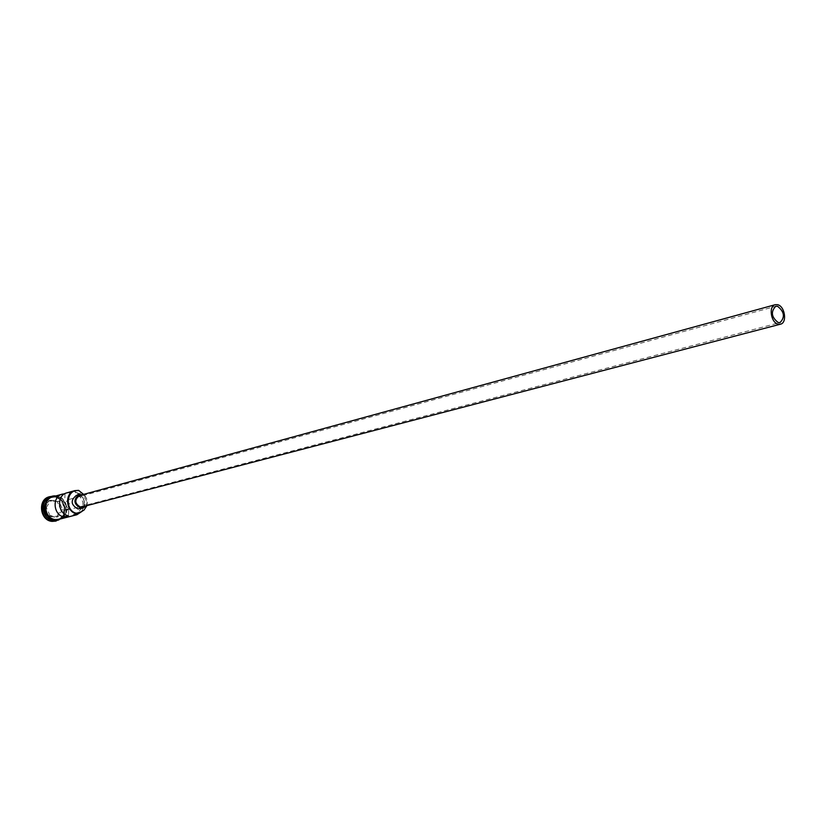 <?xml version="1.0" encoding="UTF-8"?>
<svg xmlns="http://www.w3.org/2000/svg" width="826" height="826" viewBox="0 0 826 826"><rect width="100%" height="100%" fill="white"/><g stroke="black" fill="none" stroke-linecap="round" stroke-linejoin="round"><path stroke-width="0.62" stroke-dasharray="4.13 3.1" d="M68.785 508.868L64.283 510.055L66.813 510.22C71.191 506.699 70.85 503.499 65.791 500.628L68.764 499.503C64.676 502.373 64.686 505.502 68.785 508.868L68.475 515.785M82.559 507.102C87.876 502.827 87.453 498.935 81.309 495.414L79.461 495.548M80.029 508.795C86.224 503.819 85.739 499.286 78.584 495.197L76.426 495.352M48.238 498.728L51.315 497.221L55.022 496.942C66.462 497.737 68.496 517.489 57.355 519.74L53.938 519.977M47.536 499.472L51.573 497.149L55.28 496.87C66.72 497.655 68.764 517.417 57.613 519.668L52.947 519.688M49.219 497.902L54.144 497.19C65.574 497.975 67.618 517.706 56.467 519.967L55.197 520.194M52.523 496.281L53.752 496.354C64.635 497.107 68.527 515.001 58.863 519.957M66.854 492.864L69.539 492.513L64.686 493.783M78.625 490.345L74.505 491.501C84.118 495.166 86.658 501.764 82.125 511.315M52.895 496.787L56.602 496.509C68.052 497.293 70.096 517.076 58.935 519.337M55.074 519.678C43.695 519.007 41.445 499.348 52.451 496.911L56.158 496.622C67.608 497.417 69.652 517.19 58.491 519.44L55.074 519.678M49.508 496.725L53.318 496.478C65.574 497.324 67.928 518.408 56.044 521.072M65.037 493.772L64.717 500.639M69.539 492.513L69.219 499.41M80.514 511.852L76.457 512.905L73.906 514.546L74.929 514.588M81.567 511.542C86.565 502.425 84.355 495.858 74.929 491.873L77.365 494.134C85.068 501.248 84.83 507.484 76.642 512.853L76.529 512.884M57.231 501.558L48.941 500.577L44.398 507.949L48.187 516.302L56.498 517.241L61 509.869L57.231 501.558L60.887 509.828L56.488 517.014L48.393 516.095L44.697 507.949L49.126 500.752L57.211 501.712L58.883 501.258L62.559 509.384L61 509.869M86.72 506.018C87.948 501.537 86.906 497.675 83.612 494.413M64.283 510.055L64.118 513.669M85.646 506.297C88.444 501.403 87.411 497.541 82.538 494.702M62.559 509.384L58.161 516.591L50.045 515.661L48.187 516.302M50.045 515.661L46.349 507.494L44.398 507.949M58.161 516.591L56.498 517.241M46.349 507.494L50.778 500.288L48.941 500.577M50.778 500.288L58.883 501.258M45.554 513.586L47.371 516.24L50.448 518.645L54.031 519.76L57.397 519.523C68.352 517.313 66.348 497.882 55.094 497.107L51.46 497.386C46.648 499.11 44.222 502.797 44.17 508.455M55.187 497.087C66.431 497.861 68.444 517.283 57.479 519.502L54.113 519.73C42.931 519.079 40.722 499.761 51.542 497.366L55.187 497.087M60.246 518.996C70.365 515.403 67.412 497.149 56.602 496.405L54.196 496.416M55.063 519.771C41.321 518.8 42.529 494.289 56.168 496.529C69.766 497.603 68.672 521.836 55.063 519.771M81.495 492.988L77.365 494.134M66.813 510.22L780.054 322.563M57.397 519.523C68.3 517.396 66.328 497.841 55.074 497.107L51.542 497.366C40.773 499.668 42.952 519.12 54.134 519.73L57.397 519.523M52.451 496.911L51.573 497.149M51.315 497.221L50.438 497.469M61.971 518.552C70.768 513.256 66.72 496.736 56.457 495.992L55.91 495.941M57.355 519.74L56.467 519.967M58.491 519.44L57.613 519.668M80.587 511.841L76.457 512.905M80.473 511.872L76.642 512.853M68.764 499.503L775.697 306.322"/><path stroke-width="1.24" d="M79.048 490.716L78.79 490.685C65.522 488.465 64.407 512.471 77.768 513.462L77.572 513.906C66.018 513.194 63.695 493.091 74.856 490.623L78.625 490.345L83.612 494.413M778.195 322.563L780.054 322.563C785.196 317.163 784.38 311.753 777.617 306.322L775.697 306.322C770.586 311.763 771.422 317.174 778.195 322.563M777.555 304.701L775.253 304.701C768.325 306.043 770.916 322.925 778.257 324.184L780.477 324.184C787.426 322.883 784.896 306.054 777.555 304.701M775.253 304.701L79.461 495.548C74.206 499.864 74.639 503.757 80.783 507.226L780.477 324.184M82.538 494.702L79.193 494.588C73.06 499.627 73.576 504.17 80.742 508.217L82.806 508.073L85.646 506.297M79.193 494.588L76.426 495.352C70.303 500.37 70.819 504.903 77.974 508.94L82.806 508.073M53.938 519.977L53.927 519.967C43.241 515.248 41.352 508.166 48.238 498.728M55.197 520.194L53.05 520.194C42.394 519.585 39.307 501.589 49.219 497.902M58.863 519.957L52.565 521.268C40.257 520.556 37.831 499.307 49.725 496.663L52.523 496.281M64.686 493.783L62.363 494.124C51.852 496.447 53.143 515.104 63.963 516.942L68.475 515.785C57.613 513.927 56.313 495.187 66.854 492.864L74.856 490.623M82.125 511.315L76.911 514.732L58.935 519.337L55.507 519.564C44.129 518.893 41.878 499.224 52.895 496.787L62.363 494.124M77.572 513.906L73.442 514.959L76.911 514.732M52.947 519.688C43.768 514.928 41.961 508.186 47.536 499.472M56.044 521.072L52.131 521.382C39.824 520.669 37.397 499.431 49.292 496.787L49.508 496.725M74.929 514.588L81.567 511.542M86.72 506.018L83.963 510.138L78.026 513.493M64.118 513.669L63.963 516.942M44.17 508.455L45.554 513.586M54.196 496.416C42.054 497.355 43.241 518.904 55.507 519.657L60.246 518.996M55.91 495.941C41.919 494.371 41.207 519.203 55.218 520.204L61.971 518.552"/></g></svg>
